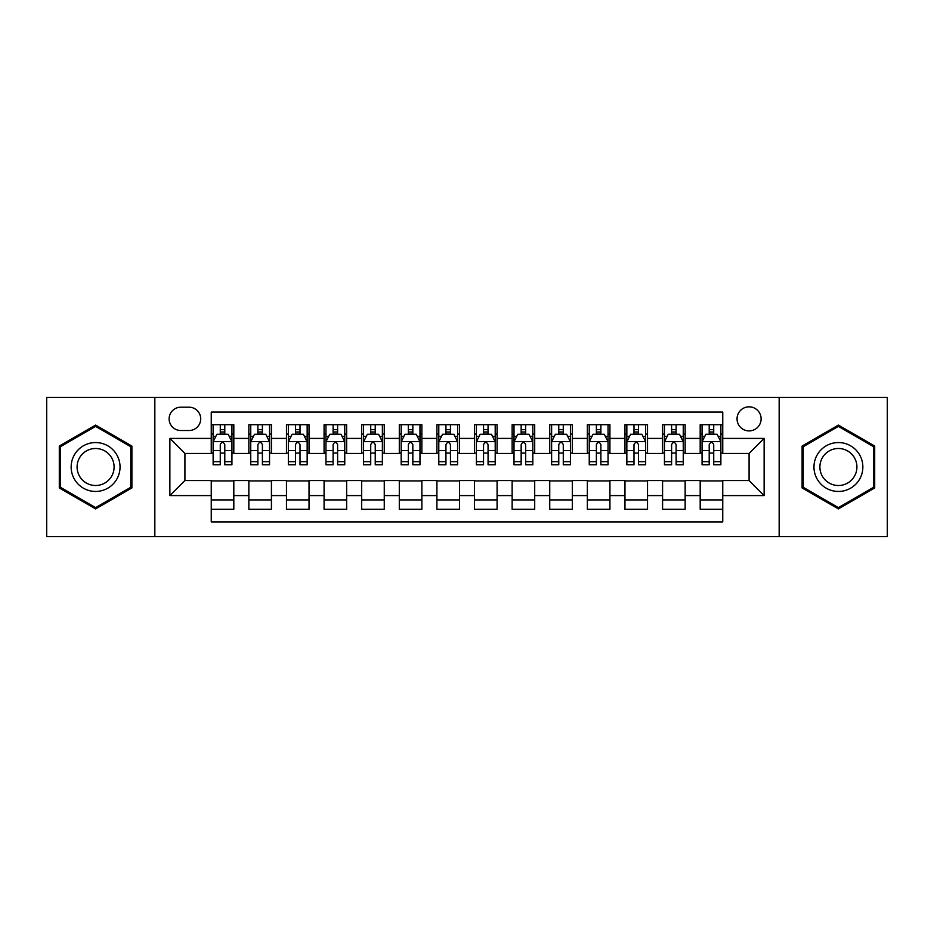 <?xml version="1.0" encoding="UTF-8"?>
<svg xmlns="http://www.w3.org/2000/svg" width="934" height="934" viewBox="0 0 934 934"><rect width="100%" height="100%" fill="white"/><g stroke="black" fill="none" stroke-linecap="round" stroke-linejoin="round"><path stroke-width="1.4" d="M749.08 406.827A12.037 12.037 0 0 0 737.043 418.864A12.037 12.037 0 0 0 749.08 430.889A12.037 12.037 0 0 0 761.117 418.864A12.037 12.037 0 0 0 749.08 406.827M779.166 536.583L887.3 536.583L887.3 397.417L779.166 397.417L779.166 536.583L154.834 536.583L154.834 397.417L46.7 397.417L46.7 536.583L154.834 536.583M722.753 424.69L700.185 424.69L700.185 438.42L685.147 438.42L685.147 453.457L700.185 453.457L700.185 438.42M685.147 438.42L685.147 424.69L662.58 424.69L662.58 438.42L647.531 438.42L647.531 453.457L662.58 453.457L662.58 438.42M647.531 438.42L647.531 424.69L624.963 424.69L624.963 438.42L609.925 438.42L609.925 453.457L624.963 453.457L624.963 438.42M609.925 438.42L609.925 424.69L587.358 424.69L587.358 438.42L572.308 438.42L572.308 453.457L587.358 453.457L587.358 438.42M572.308 438.42L572.308 424.69L549.741 424.69L549.741 438.42L534.703 438.42L534.703 453.457L549.741 453.457L549.741 438.42M534.703 438.42L534.703 424.69L512.136 424.69L512.136 438.42L497.086 438.42L497.086 453.457L512.136 453.457L512.136 438.42M497.086 438.42L497.086 424.69L474.519 424.69L474.519 438.42L459.481 438.42L459.481 453.457L474.519 453.457L474.519 438.42M459.481 438.42L459.481 424.69L436.914 424.69L436.914 438.42L421.864 438.42L421.864 453.457L436.914 453.457L436.914 438.42M421.864 438.42L421.864 424.69L399.297 424.69L399.297 438.42L384.259 438.42L384.259 453.457L399.297 453.457L399.297 438.42M384.259 438.42L384.259 424.69L361.692 424.69L361.692 438.42L346.642 438.42L346.642 453.457L361.692 453.457L361.692 438.42M346.642 438.42L346.642 424.69L324.075 424.69L324.075 438.42L309.037 438.42L309.037 453.457L324.075 453.457L324.075 438.42M309.037 438.42L309.037 424.69L286.469 424.69L286.469 438.42L271.42 438.42L271.42 453.457L286.469 453.457L286.469 438.42M271.42 438.42L271.42 424.69L248.853 424.69L248.853 453.457L233.815 453.457L233.815 424.69L211.247 424.69M211.247 509.31L233.815 509.31L233.815 480.543L248.853 480.543L248.853 509.31L271.42 509.31L271.42 480.543L286.469 480.543L286.469 495.58L271.42 495.58M286.469 495.58L286.469 509.31L309.037 509.31L309.037 480.543L324.075 480.543L324.075 495.58L309.037 495.58M324.075 495.58L324.075 509.31L346.642 509.31L346.642 480.543L361.692 480.543L361.692 495.58L346.642 495.58M361.692 495.58L361.692 509.31L384.259 509.31L384.259 480.543L399.297 480.543L399.297 495.58L384.259 495.58M399.297 495.58L399.297 509.31L421.864 509.31L421.864 480.543L436.914 480.543L436.914 495.58L421.864 495.58M436.914 495.58L436.914 509.31L459.481 509.31L459.481 480.543L474.519 480.543L474.519 495.58L459.481 495.58M474.519 495.58L474.519 509.31L497.086 509.31L497.086 480.543L512.136 480.543L512.136 495.58L497.086 495.58M512.136 495.58L512.136 509.31L534.703 509.31L534.703 480.543L549.741 480.543L549.741 495.58L534.703 495.58M549.741 495.58L549.741 509.31L572.308 509.31L572.308 480.543L587.358 480.543L587.358 495.58L572.308 495.58M587.358 495.58L587.358 509.31L609.925 509.31L609.925 480.543L624.963 480.543L624.963 495.58L609.925 495.58M624.963 495.58L624.963 509.31L647.531 509.31L647.531 480.543L662.58 480.543L662.58 495.58L647.531 495.58M662.58 495.58L662.58 509.31L685.147 509.31L685.147 480.543L700.185 480.543L700.185 495.58L685.147 495.58M180.787 430.516L189.053 430.516A11.663 11.663 0 0 0 200.717 418.864A11.663 11.663 0 0 0 189.053 407.201L180.787 407.201A11.663 11.663 0 0 0 169.124 418.864A11.663 11.663 0 0 0 180.787 430.516M779.166 397.417L154.834 397.417M722.753 438.42L722.753 412.092L211.247 412.092L211.247 453.457L184.92 453.457L184.92 480.543L211.247 480.543L211.247 521.908L722.753 521.908L722.753 480.543L749.08 480.543L749.08 453.457L722.753 453.457L722.753 438.42L764.129 438.42L764.129 495.58L722.753 495.58M211.247 495.58L169.871 495.58L169.871 438.42L211.247 438.42M700.185 495.58L700.185 509.31L722.753 509.31M211.247 434.088L213.127 434.088M220.272 434.088L224.79 434.088M231.936 434.088L233.815 434.088M211.247 453.083L213.127 453.083M220.272 453.083L224.79 453.083M231.936 453.083L233.815 453.083M211.247 480.917L233.815 480.917M211.247 499.912L233.815 499.912M248.853 453.083L250.744 453.083M257.889 453.083L262.396 453.083M269.541 453.083L271.42 453.083M248.853 434.088L250.744 434.088M257.889 434.088L262.396 434.088M269.541 434.088L271.42 434.088M248.853 480.917L271.42 480.917M248.853 499.912L271.42 499.912M286.469 480.917L309.037 480.917M286.469 499.912L309.037 499.912M286.469 434.088L288.349 434.088M295.494 434.088L300.012 434.088M307.158 434.088L309.037 434.088M286.469 453.083L288.349 453.083M295.494 453.083L300.012 453.083M307.158 453.083L309.037 453.083M324.075 480.917L346.642 480.917M324.075 499.912L346.642 499.912M324.075 434.088L325.954 434.088M333.111 434.088L337.618 434.088M344.763 434.088L346.642 434.088M324.075 453.083L325.954 453.083M333.111 453.083L337.618 453.083M344.763 453.083L346.642 453.083M361.692 480.917L384.259 480.917M361.692 499.912L384.259 499.912M361.692 434.088L363.571 434.088M370.716 434.088L375.234 434.088M382.38 434.088L384.259 434.088M361.692 453.083L363.571 453.083M370.716 453.083L375.234 453.083M382.38 453.083L384.259 453.083M399.297 480.917L421.864 480.917M399.297 499.912L421.864 499.912M399.297 434.088L401.176 434.088M408.321 434.088L412.84 434.088M419.985 434.088L421.864 434.088M399.297 453.083L401.176 453.083M408.321 453.083L412.84 453.083M419.985 453.083L421.864 453.083M436.914 480.917L459.481 480.917M436.914 499.912L459.481 499.912M436.914 434.088L438.793 434.088M445.938 434.088L450.457 434.088M457.602 434.088L459.481 434.088M436.914 453.083L438.793 453.083M445.938 453.083L450.457 453.083M457.602 453.083L459.481 453.083M474.519 480.917L497.086 480.917M474.519 499.912L497.086 499.912M474.519 434.088L476.398 434.088M483.543 434.088L488.062 434.088M495.207 434.088L497.086 434.088M474.519 453.083L476.398 453.083M483.543 453.083L488.062 453.083M495.207 453.083L497.086 453.083M512.136 480.917L534.703 480.917M512.136 499.912L534.703 499.912M512.136 434.088L514.015 434.088M521.16 434.088L525.679 434.088M532.824 434.088L534.703 434.088M512.136 453.083L514.015 453.083M521.16 453.083L525.679 453.083M532.824 453.083L534.703 453.083M549.741 480.917L572.308 480.917M549.741 499.912L572.308 499.912M549.741 434.088L551.62 434.088M558.765 434.088L563.284 434.088M570.429 434.088L572.308 434.088M549.741 453.083L551.62 453.083M558.765 453.083L563.284 453.083M570.429 453.083L572.308 453.083M587.358 480.917L609.925 480.917M587.358 499.912L609.925 499.912M587.358 434.088L589.237 434.088M596.382 434.088L600.889 434.088M608.046 434.088L609.925 434.088M587.358 453.083L589.237 453.083M596.382 453.083L600.889 453.083M608.046 453.083L609.925 453.083M624.963 480.917L647.531 480.917M624.963 499.912L647.531 499.912M624.963 434.088L626.842 434.088M633.988 434.088L638.506 434.088M645.651 434.088L647.531 434.088M624.963 453.083L626.842 453.083M633.988 453.083L638.506 453.083M645.651 453.083L647.531 453.083M662.58 480.917L685.147 480.917M662.58 499.912L685.147 499.912M662.58 434.088L664.459 434.088M671.604 434.088L676.111 434.088M683.256 434.088L685.147 434.088M662.58 453.083L664.459 453.083M671.604 453.083L676.111 453.083M683.256 453.083L685.147 453.083M700.185 480.917L722.753 480.917M700.185 499.912L722.753 499.912M700.185 434.088L702.064 434.088M709.21 434.088L713.728 434.088M720.873 434.088L722.753 434.088M700.185 453.083L702.064 453.083M709.21 453.083L713.728 453.083M720.873 453.083L722.753 453.083M184.92 453.457L169.871 438.42M184.92 480.543L169.871 495.58M764.129 438.42L749.08 453.457M764.129 495.58L749.08 480.543M95.595 508.913L131.892 487.957L131.892 446.043L95.595 425.087L59.297 446.043L59.297 487.957L95.595 508.913M874.703 446.043L838.405 425.087L802.108 446.043L802.108 487.957L838.405 508.913L874.703 487.957L874.703 446.043M224.79 429.582L220.272 429.582M231.936 461.676L224.79 461.676L224.79 464.747L231.936 464.747L231.936 441.805L228.176 434.275L216.886 434.275L213.127 441.805L213.127 464.747L220.272 464.747L220.272 461.676L213.127 461.676M213.127 441.805L213.127 424.69M231.936 441.805L231.936 424.69M220.272 434.275L220.272 424.69M224.79 424.69L224.79 434.275M224.79 461.676L224.79 444.619C223.284 441.724 221.778 441.724 220.272 444.619L220.272 461.676M95.595 442.553A24.447 24.447 0 0 0 71.147 467A24.447 24.447 0 0 0 95.595 491.447A24.447 24.447 0 0 0 120.042 467A24.447 24.447 0 0 0 95.595 442.553M95.595 448.495A18.505 18.505 0 0 0 77.09 467A18.505 18.505 0 0 0 95.595 485.505A18.505 18.505 0 0 0 114.1 467A18.505 18.505 0 0 0 95.595 448.495M130.76 487.303L95.595 507.606L60.43 487.303L60.43 446.697L95.595 426.394L130.76 446.697L130.76 487.303M817.238 454.776A24.447 24.447 0 0 0 826.181 488.167A24.447 24.447 0 0 0 859.584 479.224A24.447 24.447 0 0 0 850.629 445.833A24.447 24.447 0 0 0 817.238 454.776M822.375 457.742A18.505 18.505 0 0 0 829.147 483.03A18.505 18.505 0 0 0 854.435 476.258A18.505 18.505 0 0 0 847.663 450.97A18.505 18.505 0 0 0 822.375 457.742M873.57 446.697L873.57 487.303L838.405 507.606L803.24 487.303L803.24 446.697L838.405 426.394L873.57 446.697M262.396 429.582L257.889 429.582M269.541 461.676L262.396 461.676L262.396 464.747L269.541 464.747L269.541 441.805L265.781 434.275L254.503 434.275L250.744 441.805L250.744 464.747L257.889 464.747L257.889 461.676L250.744 461.676M250.744 441.805L250.744 424.69M269.541 441.805L269.541 424.69M257.889 434.275L257.889 424.69M262.396 424.69L262.396 434.275M262.396 461.676L262.396 444.619C260.89 441.724 259.395 441.724 257.889 444.619L257.889 461.676M300.012 429.582L295.494 429.582M307.158 461.676L300.012 461.676L300.012 464.747L307.158 464.747L307.158 441.805L303.398 434.275L292.108 434.275L288.349 441.805L288.349 464.747L295.494 464.747L295.494 461.676L288.349 461.676M288.349 441.805L288.349 424.69M307.158 441.805L307.158 424.69M295.494 434.275L295.494 424.69M300.012 424.69L300.012 434.275M300.012 461.676L300.012 444.619C298.506 441.724 297 441.724 295.494 444.619L295.494 461.676M337.618 429.582L333.111 429.582M344.763 461.676L337.618 461.676L337.618 464.747L344.763 464.747L344.763 441.805L341.003 434.275L329.725 434.275L325.954 441.805L325.954 464.747L333.111 464.747L333.111 461.676L325.954 461.676M325.954 441.805L325.954 424.69M344.763 441.805L344.763 424.69M333.111 434.275L333.111 424.69M337.618 424.69L337.618 434.275M337.618 461.676L337.618 444.619C336.112 441.724 334.617 441.724 333.111 444.619L333.111 461.676M375.234 429.582L370.716 429.582M382.38 461.676L375.234 461.676L375.234 464.747L382.38 464.747L382.38 441.805L378.62 434.275L367.331 434.275L363.571 441.805L363.571 464.747L370.716 464.747L370.716 461.676L363.571 461.676M363.571 441.805L363.571 424.69M382.38 441.805L382.38 424.69M370.716 434.275L370.716 424.69M375.234 424.69L375.234 434.275M375.234 461.676L375.234 444.619C373.728 441.724 372.222 441.724 370.716 444.619L370.716 461.676M412.84 429.582L408.321 429.582M419.985 461.676L412.84 461.676L412.84 464.747L419.985 464.747L419.985 441.805L416.225 434.275L404.947 434.275L401.176 441.805L401.176 464.747L408.321 464.747L408.321 461.676L401.176 461.676M401.176 441.805L401.176 424.69M419.985 441.805L419.985 424.69M408.321 434.275L408.321 424.69M412.84 424.69L412.84 434.275M412.84 461.676L412.84 444.619C411.334 441.724 409.839 441.724 408.321 444.619L408.321 461.676M450.457 429.582L445.938 429.582M457.602 461.676L450.457 461.676L450.457 464.747L457.602 464.747L457.602 441.805L453.831 434.275L442.553 434.275L438.793 441.805L438.793 464.747L445.938 464.747L445.938 461.676L438.793 461.676M438.793 441.805L438.793 424.69M457.602 441.805L457.602 424.69M445.938 434.275L445.938 424.69M450.457 424.69L450.457 434.275M450.457 461.676L450.457 444.619C448.95 441.724 447.444 441.724 445.938 444.619L445.938 461.676M488.062 429.582L483.543 429.582M495.207 461.676L488.062 461.676L488.062 464.747L495.207 464.747L495.207 441.805L491.447 434.275L480.169 434.275L476.398 441.805L476.398 464.747L483.543 464.747L483.543 461.676L476.398 461.676M476.398 441.805L476.398 424.69M495.207 441.805L495.207 424.69M483.543 434.275L483.543 424.69M488.062 424.69L488.062 434.275M488.062 461.676L488.062 444.619C486.556 441.724 485.05 441.724 483.543 444.619L483.543 461.676M525.679 429.582L521.16 429.582M532.824 461.676L525.679 461.676L525.679 464.747L532.824 464.747L532.824 441.805L529.053 434.275L517.775 434.275L514.015 441.805L514.015 464.747L521.16 464.747L521.16 461.676L514.015 461.676M514.015 441.805L514.015 424.69M532.824 441.805L532.824 424.69M521.16 434.275L521.16 424.69M525.679 424.69L525.679 434.275M525.679 461.676L525.679 444.619C524.172 441.724 522.666 441.724 521.16 444.619L521.16 461.676M563.284 429.582L558.765 429.582M570.429 461.676L563.284 461.676L563.284 464.747L570.429 464.747L570.429 441.805L566.669 434.275L555.38 434.275L551.62 441.805L551.62 464.747L558.765 464.747L558.765 461.676L551.62 461.676M551.62 441.805L551.62 424.69M570.429 441.805L570.429 424.69M558.765 434.275L558.765 424.69M563.284 424.69L563.284 434.275M563.284 461.676L563.284 444.619C561.778 441.724 560.272 441.724 558.765 444.619L558.765 461.676M600.889 429.582L596.382 429.582M608.046 461.676L600.889 461.676L600.889 464.747L608.046 464.747L608.046 441.805L604.275 434.275L592.997 434.275L589.237 441.805L589.237 464.747L596.382 464.747L596.382 461.676L589.237 461.676M589.237 441.805L589.237 424.69M608.046 441.805L608.046 424.69M596.382 434.275L596.382 424.69M600.889 424.69L600.889 434.275M600.889 461.676L600.889 444.619C599.394 441.724 597.888 441.724 596.382 444.619L596.382 461.676M638.506 429.582L633.988 429.582M645.651 461.676L638.506 461.676L638.506 464.747L645.651 464.747L645.651 441.805L641.891 434.275L630.602 434.275L626.842 441.805L626.842 464.747L633.988 464.747L633.988 461.676L626.842 461.676M626.842 441.805L626.842 424.69M645.651 441.805L645.651 424.69M633.988 434.275L633.988 424.69M638.506 424.69L638.506 434.275M638.506 461.676L638.506 444.619C637 441.724 635.494 441.724 633.988 444.619L633.988 461.676M676.111 429.582L671.604 429.582M683.256 461.676L676.111 461.676L676.111 464.747L683.256 464.747L683.256 441.805L679.497 434.275L668.219 434.275L664.459 441.805L664.459 464.747L671.604 464.747L671.604 461.676L664.459 461.676M664.459 441.805L664.459 424.69M683.256 441.805L683.256 424.69M671.604 434.275L671.604 424.69M676.111 424.69L676.111 434.275M676.111 461.676L676.111 444.619C674.617 441.724 673.11 441.724 671.604 444.619L671.604 461.676M713.728 429.582L709.21 429.582M720.873 461.676L713.728 461.676L713.728 464.747L720.873 464.747L720.873 441.805L717.114 434.275L705.824 434.275L702.064 441.805L702.064 464.747L709.21 464.747L709.21 461.676L702.064 461.676M702.064 441.805L702.064 424.69M720.873 441.805L720.873 424.69M709.21 434.275L709.21 424.69M713.728 424.69L713.728 434.275M713.728 461.676L713.728 444.619C712.222 441.724 710.716 441.724 709.21 444.619L709.21 461.676M248.853 495.58L233.815 495.58M248.853 438.42L233.815 438.42M231.842 441.619L213.221 441.619M213.127 436.353L215.859 436.353M229.204 436.353L231.936 436.353M220.272 450.515L213.127 450.515M231.936 450.515L224.79 450.515M224.79 431.975L220.272 431.975M269.447 441.619L250.837 441.619M250.744 436.353L253.464 436.353M266.82 436.353L269.541 436.353M257.889 450.515L250.744 450.515M269.541 450.515L262.396 450.515M262.396 431.975L257.889 431.975M307.064 441.619L288.443 441.619M288.349 436.353L291.081 436.353M304.426 436.353L307.158 436.353M295.494 450.515L288.349 450.515M307.158 450.515L300.012 450.515M300.012 431.975L295.494 431.975M344.669 441.619L326.059 441.619M325.954 436.353L328.686 436.353M342.042 436.353L344.763 436.353M333.111 450.515L325.954 450.515M344.763 450.515L337.618 450.515M337.618 431.975L333.111 431.975M382.286 441.619L363.665 441.619M363.571 436.353L366.291 436.353M379.648 436.353L382.38 436.353M370.716 450.515L363.571 450.515M382.38 450.515L375.234 450.515M375.234 431.975L370.716 431.975M419.891 441.619L401.27 441.619M401.176 436.353L403.908 436.353M417.264 436.353L419.985 436.353M408.321 450.515L401.176 450.515M419.985 450.515L412.84 450.515M412.84 431.975L408.321 431.975M457.508 441.619L438.887 441.619M438.793 436.353L441.513 436.353M454.87 436.353L457.602 436.353M445.938 450.515L438.793 450.515M457.602 450.515L450.457 450.515M450.457 431.975L445.938 431.975M495.113 441.619L476.492 441.619M476.398 436.353L479.13 436.353M492.487 436.353L495.207 436.353M483.543 450.515L476.398 450.515M495.207 450.515L488.062 450.515M488.062 431.975L483.543 431.975M532.73 441.619L514.109 441.619M514.015 436.353L516.736 436.353M530.092 436.353L532.824 436.353M521.16 450.515L514.015 450.515M532.824 450.515L525.679 450.515M525.679 431.975L521.16 431.975M570.335 441.619L551.714 441.619M551.62 436.353L554.352 436.353M567.709 436.353L570.429 436.353M558.765 450.515L551.62 450.515M570.429 450.515L563.284 450.515M563.284 431.975L558.765 431.975M607.941 441.619L589.331 441.619M589.237 436.353L591.958 436.353M605.314 436.353L608.046 436.353M596.382 450.515L589.237 450.515M608.046 450.515L600.889 450.515M600.889 431.975L596.382 431.975M645.557 441.619L626.936 441.619M626.842 436.353L629.574 436.353M642.919 436.353L645.651 436.353M633.988 450.515L626.842 450.515M645.651 450.515L638.506 450.515M638.506 431.975L633.988 431.975M683.163 441.619L664.553 441.619M664.459 436.353L667.18 436.353M680.536 436.353L683.256 436.353M671.604 450.515L664.459 450.515M683.256 450.515L676.111 450.515M676.111 431.975L671.604 431.975M720.779 441.619L702.158 441.619M702.064 436.353L704.796 436.353M718.141 436.353L720.873 436.353M709.21 450.515L702.064 450.515M720.873 450.515L713.728 450.515M713.728 431.975L709.21 431.975"/></g></svg>
